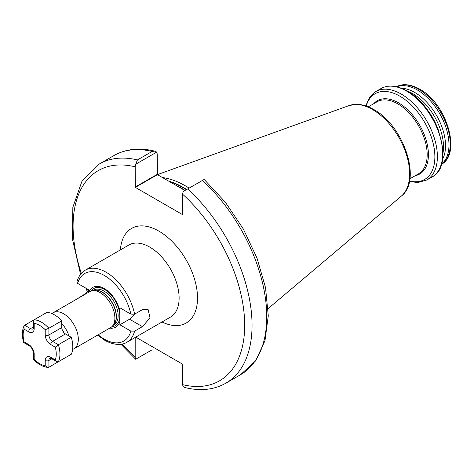<?xml version="1.0" encoding="UTF-8"?>
<svg xmlns="http://www.w3.org/2000/svg" width="474" height="474" viewBox="0 0 474 474"><rect width="100%" height="100%" fill="white"/><g stroke="black" fill="none" stroke-linecap="round" stroke-linejoin="round"><path stroke-width="0.71" d="M51.956 313.581L52.584 313.118A20.809 12.016 60 0 1 53.206 312.716A20.809 12.016 60 0 1 63.611 313.747A20.809 12.016 60 0 1 77.203 332.084A20.809 12.016 60 0 1 74.015 348.757A20.809 12.016 60 0 1 73.352 349.095L72.641 349.409M53.206 312.716L89.77 291.605A20.809 12.016 60 0 1 91.932 290.793A20.809 12.016 60 0 1 100.174 292.636A20.809 12.016 60 0 1 113.173 309.161A20.809 12.016 60 0 1 112.362 326.183A20.809 12.016 60 0 1 110.578 327.647L74.015 348.757M423.235 104.784A44.805 25.869 60 0 1 439.108 132.27M406.87 90.901A43.501 25.116 60 0 1 412.747 93.639A43.501 25.116 60 0 1 442.947 153.386M401.472 88.288A43.501 25.116 60 0 1 414.774 92.471A43.501 25.116 60 0 1 442.509 159.365M396.815 86.801A44.805 25.869 60 0 1 417.298 89.953A44.805 25.869 60 0 1 446.046 127.755A44.805 25.869 60 0 1 441.466 164.146M156.722 152.101L135.718 164.229L137.43 159.934L152.148 151.437L154.737 151.135L156.722 152.101L157.255 154.08L157.439 174.651L184.955 190.53M162.464 177.554A91.109 52.602 60 0 1 185.553 185.938A91.109 52.602 60 0 1 189.132 188.119M88.626 290.686L85.421 293.738L76.901 299.035M98.159 334.816A39.016 22.527 -120 0 0 104.256 339.123A39.016 22.527 -120 0 0 130.848 331.113L134.592 331.154L142.407 326.639L150.003 317.941L148.084 309.404L142.407 309.646L134.592 314.161L130.848 314.126L119.892 307.798L119.892 311.276A22.948 13.248 60 0 0 104.256 288.53A22.948 13.248 60 0 0 89.017 292.037M130.848 314.126A39.016 22.527 -120 0 0 104.256 275.412A39.016 22.527 -120 0 0 77.671 283.422L88.626 289.744L88.626 292.268M77.671 283.422L76.889 282.083C78.305 276.65 81.101 272.674 85.29 270.162A41.617 24.026 60 0 1 106.099 272.224A41.617 24.026 60 0 1 134.592 314.161M109.826 328.085A22.948 13.248 60 0 0 119.892 321.313L119.892 311.276M130.848 331.113L119.892 324.791L129.55 319.215A10.404 6.008 120 0 0 134.438 314.244M119.892 321.313L119.892 324.791M152.148 349.765L135.718 359.251L152.148 349.765M120.941 344.26L135.677 359.274L135.185 357.272L135.185 337.47M135.718 164.229L135.185 166.824L135.368 187.396L182.401 214.55L182.585 194.192L183.118 191.597L187.698 188.948A126.546 73.061 60 0 1 225.837 383.199L240.549 374.703A126.546 73.061 -120 0 0 202.41 180.458L187.698 188.948M225.837 383.199C213.975 389.841 200.395 391.299 185.103 387.584L183.118 386.618L182.585 384.633L182.401 364.068L135.76 337.138M204.122 179.468L202.41 180.458M45.22 329.703A23.41 13.515 -120 0 0 39.698 325.425A23.41 13.515 -120 0 0 34.181 323.333L33.417 321.242L34.181 319.766L47.056 312.33A26.011 15.02 60 0 1 54.415 314.807A26.011 15.02 60 0 1 61.768 320.827L61.768 327.552A5.202 3.004 -120 0 0 65.448 333.921L71.272 337.281A26.011 15.02 60 0 1 71.272 354.274L58.397 361.709L56.738 361.632L55.304 359.92A23.41 13.515 -120 0 0 55.304 347.181L50.736 344.539A7.803 4.503 60 0 1 45.22 334.982L45.22 329.703L48.893 328.263L61.768 320.827M48.893 367.19L47.827 367.403L45.22 365.75L45.22 360.471A7.803 4.503 60 0 1 50.736 357.283A2.601 1.499 -60 0 0 51.275 358.474L49.971 358.089A5.202 3.004 -120 0 0 48.893 360.471L48.893 367.19L61.768 359.76M34.181 319.766A26.011 15.02 60 0 1 41.54 322.243A26.011 15.02 60 0 1 48.893 328.263L48.893 334.982A5.202 3.004 -120 0 0 52.573 341.357L58.397 344.716L71.272 337.281M34.181 323.333L34.181 328.612A7.803 4.503 60 0 1 28.665 331.8L24.091 329.157L23.967 326.071L24.684 325.253L34.164 319.778M58.397 361.709A26.011 15.02 60 0 0 58.397 344.716L55.304 347.181M24.091 329.157A23.41 13.515 -120 0 0 24.091 341.902L23.736 342.578L29.204 345.73C31.705 347.531 33.109 349.966 33.417 353.035L33.417 359.345L34.181 359.375A23.41 13.515 -120 0 0 45.22 365.75M63.913 332.647A17.289 9.984 -120 0 0 62.106 329.519M61.768 323.505A19.878 11.477 60 0 1 68.949 335.942M93.017 290.574L93.905 290.058A20.08 11.595 60 0 1 103.948 291.054A20.08 11.595 60 0 1 117.066 308.746A20.08 11.595 60 0 1 113.985 324.838L113.096 325.354M91.31 290.947A21.478 12.401 60 0 1 104.636 289.513A21.478 12.401 60 0 1 119.353 311.205A21.478 12.401 60 0 1 111.917 326.645M93.544 290.467A20.08 11.595 60 0 1 102.194 292.067A20.08 11.595 60 0 1 114.933 308.568A20.08 11.595 60 0 1 113.452 324.951M91.932 290.793L94.036 290.366A20.115 11.613 60 0 1 102.005 292.144A20.115 11.613 60 0 1 114.566 308.124A20.115 11.613 60 0 1 113.784 324.577L112.362 326.183M134.592 331.154A41.617 24.026 60 0 1 126.908 342.252L170.498 317.082A41.617 24.026 -120 0 0 176.879 283.73A41.617 24.026 -120 0 0 149.689 247.061A41.617 24.026 -120 0 0 128.881 244.999L85.29 270.162M120.384 249.899A54.623 31.539 60 0 1 158.885 231.128A54.623 31.539 60 0 1 197.48 296.209A54.623 31.539 60 0 1 162.001 321.988M373.708 103.723A42.322 24.435 60 0 1 398.504 102.828A42.322 24.435 60 0 1 427.121 143.788A42.322 24.435 60 0 1 415.26 175.694M366.212 106.046A49.503 28.582 60 0 1 399.866 96.181A49.503 28.582 60 0 1 434.534 150.999A49.503 28.582 60 0 1 409.5 181.021M365.75 105.892L369.53 97.377L375.764 91.571A51.05 29.471 60 0 1 401.288 94.101A51.05 29.471 60 0 1 434.634 139.083A51.05 29.471 60 0 1 426.813 179.99L432.069 176.956C455.573 165.782 437.834 106.994 407.065 91.014C397.099 85.391 388.419 84.568 381.019 88.537A51.05 29.471 60 0 1 406.544 91.067A51.05 29.471 60 0 1 439.896 136.05A51.05 29.471 60 0 1 432.069 176.956M396.608 86.754A44.805 25.869 60 0 1 418.589 89.207A44.805 25.869 60 0 1 447.746 128.312A44.805 25.869 60 0 1 441.407 164.348M176.642 185.731A90.333 52.152 60 0 1 182.057 188.593A90.333 52.152 60 0 1 185.115 190.441M169.479 181.601A90.333 52.152 60 0 1 183.349 187.852A90.333 52.152 60 0 1 186.401 189.695M168.383 180.967A90.386 52.181 60 0 1 183.634 187.645A90.386 52.181 60 0 1 186.726 189.511M401.318 196.129C422.429 180.233 403.392 125.278 373.713 109.506C367.676 106.016 361.81 104.286 356.116 104.321L349.036 105.578A52.561 30.348 60 0 1 372.469 109.5A52.561 30.348 60 0 1 406.028 153.345A52.561 30.348 60 0 1 401.318 196.129L268.136 308.598M368.31 106.84L377.02 101.809A41.552 23.99 60 0 1 397.793 103.865A41.552 23.99 60 0 1 424.941 140.488A41.552 23.99 60 0 1 418.572 173.78L409.862 178.811M152.148 151.437A126.546 73.061 -120 0 0 114.003 155.519C125.871 148.877 139.445 147.414 154.737 151.135M114.003 155.519L99.291 164.016A126.546 73.061 60 0 1 137.43 159.934M135.185 166.824A121.344 70.057 -120 0 0 81.344 273.385M87.275 288.968A121.344 70.057 -120 0 0 88.247 291.196M122.144 344.053A121.344 70.057 -120 0 0 135.185 357.272M182.585 384.633A121.344 70.057 -120 0 0 244.685 325.265A121.344 70.057 -120 0 0 182.585 194.192M349.036 105.578L157.421 174.639L135.368 187.396M157.255 174.331L135.185 187.076M142.407 326.639L129.55 319.215M85.421 293.738L85.747 293.927M45.22 360.471A2.601 1.499 180 0 0 48.893 360.471L51.814 358.788M50.736 344.539A2.601 1.499 120 0 1 52.573 341.357L65.448 333.921M45.22 334.982A2.601 1.499 180 0 0 48.893 334.982L61.768 327.552M24.684 325.253L30.502 328.612A5.202 3.004 -120 0 0 33.103 328.867L33.417 327.552A2.601 1.499 180 0 0 34.181 328.612M28.665 331.8A2.601 1.499 -60 0 1 30.502 328.612L33.417 326.93M24.091 341.902L28.665 344.539A7.803 4.503 60 0 1 34.181 354.096L34.181 359.375M50.736 357.283L55.304 359.92M28.665 344.539A2.601 1.499 120 0 0 29.204 345.73M34.181 354.096A2.601 1.499 180 0 1 33.417 353.035M409.4 181.501L417.843 182.537L426.813 179.99M440.992 164.591C462.168 154.086 446.461 103.178 419.632 89.106C408.001 82.713 399.979 84.485 396.187 86.985M126.908 342.252C123.222 344.681 115.567 346.251 104.795 340.314L97.608 335.136M99.291 164.016L81.925 181.352L72.842 207.316L72.463 239.246L80.568 274.322M85.853 288.151L87.548 292.02M375.764 91.571L381.019 88.537M240.549 374.703L255.599 360.88L264.966 340.735L268.278 315.814L265.535 287.688L257.009 258.093L243.292 228.942L225.286 202.137L204.17 179.439M33.417 321.242L33.417 327.552M51.275 358.474L56.738 361.632M23.961 326.071C21.946 330.68 21.863 336.167 23.7 342.53M47.827 367.403C42.826 366.846 38.033 364.18 33.441 359.405"/></g></svg>
